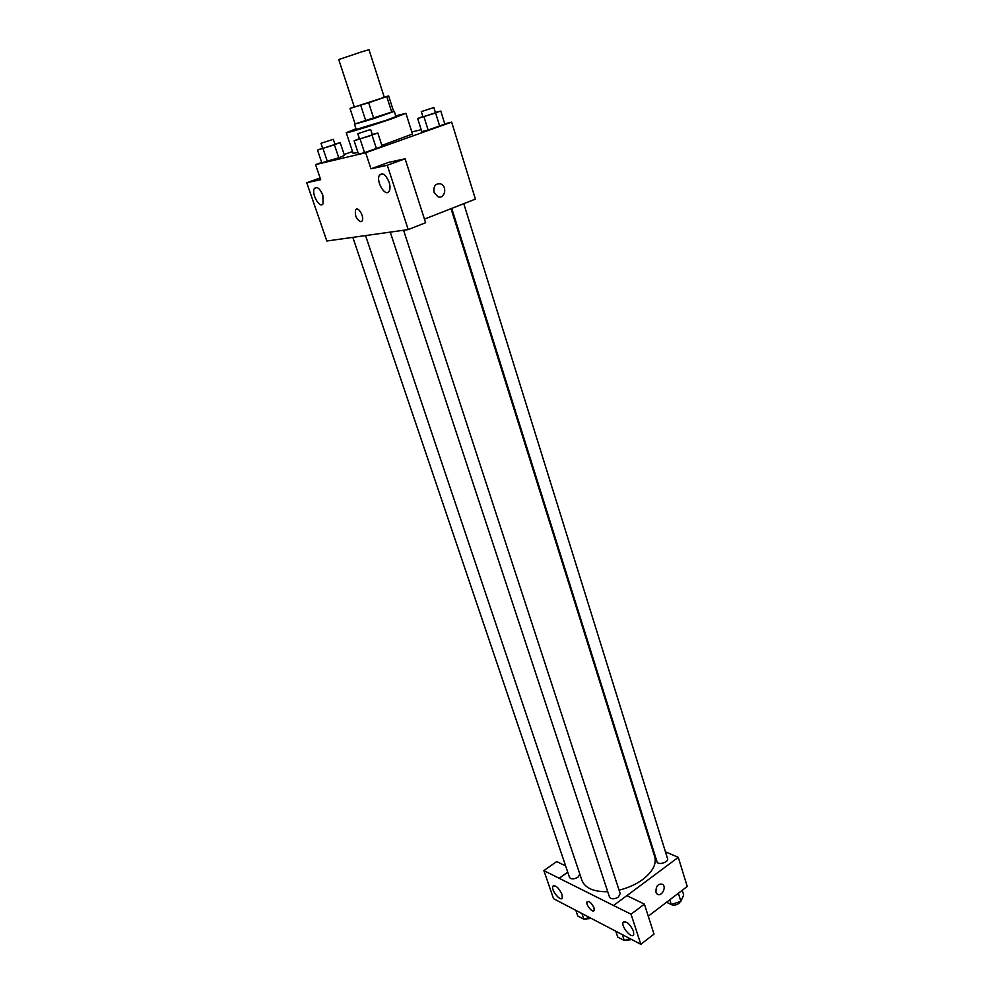 <?xml version="1.0" encoding="UTF-8"?>
<svg xmlns="http://www.w3.org/2000/svg" width="994" height="994" viewBox="0 0 994 994"><rect width="100%" height="100%" fill="white"/><g stroke="black" fill="none" stroke-linecap="round" stroke-linejoin="round"><path stroke-width="1.49" d="M361.58 51.874L338.73 59.541L354.336 107.041L384.293 97.313L368.998 49.7L361.58 51.874M373.794 118.584L355.144 124.039L350 108.433L368.65 102.742L373.794 118.584L393.661 111.564L388.642 95.909L384.256 97.201M354.286 106.88L350 108.433M368.65 102.742L388.642 95.909M365.879 121.094L360.71 105.277M391.835 112.397L386.778 96.654M355.106 123.927L393.612 111.415M394.295 111.34L395.96 116.534L386.517 120.187L356.2 129.456L354.485 124.275M395.749 115.863L405.912 113.316L391.835 118.758C373.172 125.244 345.452 133.705 346.26 132.699L355.976 128.785M405.912 113.316L412.485 134.004L381.87 145.422M357.977 152.504L353.106 153.3L346.26 132.699M321.696 162.444L315.545 164.606L365.668 152.728L451.661 122.113L444.753 123.828M421.183 129.667L411.839 131.991M352.522 151.535L344.148 154.492M359.43 138.663L354.1 140.788L358.511 154.095L364.562 152.654L382.181 146.391L377.844 133.059L372.29 134.488M322.603 148.106L317.496 150.106L321.82 162.805L338.768 157.773L344.471 155.437L340.209 142.714L334.891 144.068M422.86 116.484L417.679 118.572L421.791 131.593L428.128 130.04L444.827 124.088L440.789 111.055L435.397 112.471M320.093 177.938L306.748 182.734L320.702 179.703L315.545 164.606M365.668 152.728L370.961 168.806L388.555 162.407L405.092 158.779L425.618 222.731L408.211 229.602L326.84 240.995L306.748 182.734M322.864 195.284C319.944 188.525 317.148 186.226 314.477 188.4C310.898 193.271 319.906 209.324 323.087 203.733L322.864 195.284M424.463 219.127L475.393 199.111L451.661 122.113M434.08 192.277C433.322 185.965 435.558 183.182 440.802 183.927C447.809 186.561 444.579 199.881 437.72 196.588L434.08 192.277C433.309 185.965 435.558 183.182 440.802 183.927L440.802 183.927C447.809 186.561 444.579 199.881 437.72 196.588M389.114 182.225C385.908 174.733 382.727 172.347 379.546 175.043C375.421 180.821 385.436 197.794 389.126 191.246C390.294 189.133 390.294 186.126 389.114 182.225M405.092 158.779L387.275 165.265L408.211 229.602M370.961 168.806L387.275 165.265M360.959 221.761C356.486 219.686 354.696 215.723 355.579 209.858C357.964 205.584 364.798 217.226 362.089 220.966L360.959 221.761L362.102 220.966C364.798 217.226 357.977 205.572 355.591 209.858C354.696 215.71 356.486 219.686 360.959 221.761M451.027 208.69L654.735 856.729C656.661 864.134 652.698 871.688 642.845 879.417C636.036 884.399 628.109 887.965 619.063 890.127M607.732 891.705C593.666 891.904 585.068 888.127 581.925 880.386L365.581 235.653M451.736 208.405L657.009 861.773C657.916 865.588 668.974 862.245 667.546 858.58L463.776 203.671M579.837 874.173L577.936 877.217C573.973 879.404 571.165 879.466 569.512 877.391L352.845 237.429M403.564 230.248L620.181 893.569L618.392 897.06C614.255 899.384 611.285 899.396 609.508 897.097L390.269 232.198M613.621 905.546L543.88 870.62L553.559 898.7L640.832 944.3L631.041 914.207L613.621 905.546M626.903 895.631L678.268 857.35L665.446 851.808M652.064 846.056L651.269 845.708M567.76 872.198L559.187 878.323M594.014 907.882L594.151 910.454C592.846 913.511 585.429 904.453 587.056 901.819C589.193 900.812 591.517 902.838 594.014 907.882C591.517 902.838 589.206 900.812 587.056 901.819C585.429 904.441 592.846 913.498 594.151 910.454M562.032 894.451L562.269 898.029C560.517 902.055 550.688 889.692 552.863 886.25C555.658 884.958 558.715 887.692 562.032 894.451M633.513 931.204L633.675 934.77C631.774 939.28 620.765 926.271 623.151 922.37C626.382 920.842 629.836 923.786 633.513 931.204M613.596 905.484L626.841 895.606L644.398 904.13L654.015 934.111L640.832 944.3M644.398 904.13L631.041 914.207M565.623 865.898L556.69 861.562L543.88 870.62M567.736 872.136L559.175 878.261M648.262 916.195L687.252 886.462L678.268 857.35M655.941 892.202C655.878 885.965 658.14 883.355 662.725 884.362C666.949 887.456 661.047 897.582 657.096 894.004L655.941 892.202C655.866 885.965 658.127 883.355 662.725 884.362L662.725 884.362C666.937 887.456 661.047 897.582 657.096 894.004M666.539 902.254L671.273 904.503L680.878 901.309L683.698 894.985L682.244 890.289M671.273 904.503L669.794 899.781M680.878 901.309L678.368 893.233M680.455 901.446L678.902 903.447C675.696 905.435 672.926 905.671 670.615 904.18M615.771 931.204L617.709 937.056L624.244 940.498L629.935 938.597M624.244 940.498L622.306 934.621M631.811 939.578L624.431 940.436M575.861 910.355L577.787 916.021L583.863 919.214L589.343 917.4M583.863 919.214L581.937 913.523M591.293 918.406L584.074 919.152M417.679 118.572L440.789 111.055M433.869 107.551L435.496 112.782L432.701 113.9L422.972 116.832L421.332 111.601L433.869 107.551L421.332 111.601M421.791 131.593L428.128 130.04L424.016 116.919M428.128 130.04L439.733 126.263L435.645 113.13M439.733 126.263L444.827 124.088M354.1 140.788L377.844 133.059M370.65 129.481L372.402 134.836L369.283 136.079L359.542 139.011L357.79 133.668L370.65 129.481L357.79 133.668M358.511 154.095L364.562 152.654L360.151 139.247M364.562 152.654L376.49 148.777L372.104 135.358M376.49 148.777L382.181 146.391M317.496 150.106L340.209 142.714M333.288 139.297L335.003 144.403L331.884 145.633L322.702 148.417L320.975 143.31L333.288 139.297L320.975 143.31M321.82 162.805L327.361 161.488L323.025 148.69M327.361 161.488L338.768 157.773L334.469 144.975M338.768 157.773L344.471 155.437M314.477 188.4L316.937 187.506M379.546 175.043L382.702 173.888M552.863 886.25L553.795 885.592M623.151 922.37L624.182 921.587"/></g></svg>
